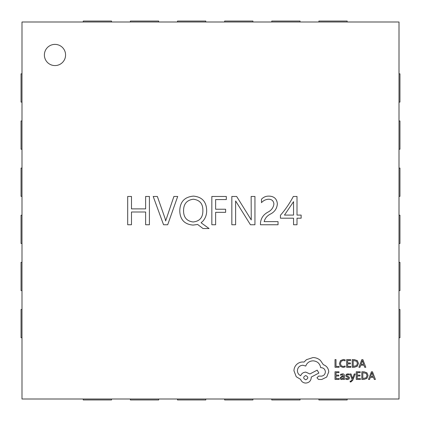 <?xml version="1.0" encoding="UTF-8"?>
<svg xmlns="http://www.w3.org/2000/svg" width="421" height="421" viewBox="0 0 421 421"><rect width="100%" height="100%" fill="white"/><g stroke="black" fill="none" stroke-linecap="round" stroke-linejoin="round"><path stroke-width="0.63" d="M399.008 337.742L399.95 337.742L399.95 309.467L399.008 309.467M83.258 399.008L83.258 399.95L111.533 399.95L111.533 399.008M399.008 290.616L399.95 290.616L399.95 262.341L399.008 262.341M399.008 243.491L399.95 243.491L399.95 215.215L399.008 215.215M399.008 196.36L399.95 196.36L399.95 168.084L399.008 168.084M399.008 149.234L399.95 149.234L399.95 120.959L399.008 120.959M399.008 102.108L399.95 102.108L399.95 73.833L399.008 73.833M130.384 399.008L130.384 399.95L158.659 399.95L158.659 399.008M177.509 399.008L177.509 399.95L205.785 399.95L205.785 399.008M224.64 399.008L224.64 399.95L252.916 399.95L252.916 399.008M271.766 399.008L271.766 399.95L300.041 399.95L300.041 399.008M318.892 399.008L318.892 399.95L347.167 399.95L347.167 399.008M21.992 337.742L21.05 337.742L21.05 309.467L21.992 309.467M21.992 290.616L21.05 290.616L21.05 262.341L21.992 262.341M21.992 243.491L21.05 243.491L21.05 215.215L21.992 215.215M21.992 196.36L21.05 196.36L21.05 168.084L21.992 168.084M21.992 149.234L21.05 149.234L21.05 120.959L21.992 120.959M21.992 102.108L21.05 102.108L21.05 73.833L21.992 73.833M83.258 21.992L83.258 21.05L111.533 21.05L111.533 21.992M130.384 21.992L130.384 21.05L158.659 21.05L158.659 21.992M177.509 21.992L177.509 21.05L205.785 21.05L205.785 21.992M224.64 21.992L224.64 21.05L252.916 21.05L252.916 21.992M271.766 21.992L271.766 21.05L300.041 21.05L300.041 21.992M318.892 21.992L318.892 21.05L347.167 21.05L347.167 21.992M44.384 54.983A10.593 10.593 0 0 0 54.983 65.576A10.593 10.593 0 0 0 65.576 54.983A10.593 10.593 0 0 0 54.983 44.384A10.593 10.593 0 0 0 44.384 54.983M173.899 196.47L177.694 196.47L167.69 224.746L163.553 224.746L153.207 196.47L157.349 196.47L165.069 218.431L165.637 220.951L173.899 196.47M226.314 196.47L226.314 199.575L215.626 199.575L215.626 209.226L225.624 209.226L225.624 212.331L215.626 212.331L215.626 224.746L211.831 224.746L211.831 196.47L226.314 196.47M268.13 212.042C271.492 210.258 273.418 207.569 273.897 203.975C273.561 200.806 271.745 199.222 268.456 199.228C265.688 199.428 263.367 200.57 261.488 202.664L261.488 199.207C263.472 197.112 265.914 196.086 268.803 196.123C273.96 196.186 276.813 198.712 277.35 203.701C277.092 208.132 274.987 211.489 271.029 213.768C267.367 215.457 265.077 218.083 264.156 221.641L278.039 221.641L278.039 224.746L260.452 224.746L260.452 223.346C260.846 218.273 263.409 214.505 268.13 212.042M149.418 196.47L149.418 224.746L145.624 224.746L145.624 211.989L131.484 211.989L131.484 224.746L127.689 224.746L127.689 196.47L131.484 196.47L131.484 208.884L145.624 208.884L145.624 196.47L149.418 196.47M399.008 399.008L399.008 21.992L21.992 21.992L21.992 399.008L399.008 399.008M293.316 196.47L297.005 196.47L297.005 215.089L301.141 215.089L301.141 218.194L297.005 218.194L297.005 224.746L293.553 224.746L293.553 218.194L280.449 218.194L280.449 215.252C285.475 209.495 289.764 203.232 293.316 196.47M254.937 196.47L254.937 224.746L250.437 224.746L235.623 200.954L235.623 224.746L231.829 224.746L231.829 196.47L236.66 196.47L251.248 219.92L251.142 196.47L254.937 196.47M193.081 225.093C184.53 224.356 180.093 219.641 179.762 210.942C179.988 201.806 184.577 196.865 193.539 196.123C201.996 196.923 206.369 201.638 206.658 210.274C206.8 214.373 205.569 217.983 202.964 221.093L201.075 222.756L209.074 228.54L203.033 228.54L197.638 224.456L193.081 225.093M293.553 201.659L284.454 215.089L293.553 215.089L293.553 201.659M193.328 199.228C186.856 200.086 183.598 203.885 183.556 210.637C183.54 217.315 186.719 221.099 193.092 221.988C199.67 221.288 202.927 217.52 202.864 210.689C203.027 203.848 199.849 200.028 193.328 199.228M267.051 399.008L248.201 399.008M172.799 399.008L153.949 399.008M339.068 367.286L339.068 366.407L336.016 366.407L336.016 359.618L335.021 359.618L335.021 367.286L339.068 367.286M342.999 367.412L345.12 366.965L345.12 366.017L343.141 366.533L341.173 365.723L340.421 363.533L341.226 361.229L343.315 360.381L345.12 360.834L345.12 359.802L343.304 359.487L340.489 360.613L339.379 363.597L340.363 366.365L342.999 367.412M350.782 367.286L350.782 366.407L347.646 366.407L347.646 363.828L350.388 363.828L350.388 362.949L347.646 362.949L347.646 360.497L350.604 360.497L350.604 359.618L346.657 359.618L346.657 367.286L350.782 367.286M352.23 367.286L354.34 367.286L357.313 366.207L358.471 363.349L357.313 360.629L354.414 359.618L352.23 359.618L352.23 367.286M353.219 360.497L353.219 366.407L356.613 365.607L357.429 363.381L356.592 361.218L353.219 360.497M365.796 367.286L362.876 359.618L361.818 359.618L358.897 367.286L359.992 367.286L360.729 365.186L363.918 365.186L364.702 367.286L365.796 367.286M361.039 364.318L363.612 364.318L362.339 360.597L361.039 364.318M339.147 379.447L339.147 378.574L336.016 378.574L336.016 375.995L338.758 375.995L338.758 375.116L336.016 375.116L336.016 372.664L338.973 372.664L338.973 371.78L335.021 371.78L335.021 379.447L339.147 379.447M342.489 373.848L340.6 374.353L340.6 375.29L342.399 374.627L343.504 375.964L341.884 376.195L340.068 377.979L340.536 379.147L341.805 379.579L343.504 378.6L343.504 379.447L344.467 379.447L344.467 375.921C344.467 374.537 343.804 373.843 342.489 373.848M341.294 377.211L341.042 377.9L341.32 378.542L342.052 378.789L343.094 378.342L343.504 376.7L341.294 377.211M347.346 378.795L345.767 378.263L345.767 379.253L347.257 379.579L348.851 379.142L349.467 377.958L349.146 377.053L346.972 375.874L346.762 375.364L347.057 374.827L347.814 374.627L349.204 375.022L349.204 374.09L347.909 373.848L346.388 374.28L345.773 375.448L346.046 376.316L348.235 377.532L348.483 378.053L347.346 378.795M355.224 373.969L354.229 373.969L352.614 378.537L351.04 373.969L349.967 373.969L352.114 379.437L351.693 380.431L350.709 381.205L350.167 381.094L350.167 381.947L350.782 382.026L352.74 380.274L355.224 373.969M360.381 379.447L360.381 378.574L357.25 378.574L357.25 375.995L359.992 375.995L359.992 375.116L357.25 375.116L357.25 372.664L360.208 372.664L360.208 371.78L356.261 371.78L356.261 379.447L360.381 379.447M361.828 379.447L363.939 379.447L366.917 378.374L368.075 375.516L366.917 372.796L364.018 371.78L361.828 371.78L361.828 379.447M362.823 372.664L362.823 378.574L366.212 377.774L367.033 375.543L366.191 373.385L362.823 372.664M375.4 379.447L372.48 371.78L371.417 371.78L368.501 379.447L369.591 379.447L370.327 377.348L373.522 377.348L374.306 379.447L375.4 379.447M370.643 376.485L373.216 376.485L371.938 372.759L370.643 376.485M328.743 371.843C328.469 368.317 326.67 365.933 323.349 364.702L320.402 360.392C318.26 358.55 315.787 357.603 312.987 357.561L306.446 359.687L304.046 362.081L302.794 361.976C300.378 362.002 298.289 362.876 296.526 364.591C294.853 366.307 294 368.38 293.963 370.806L296.252 376.748L300.615 379.363C301.494 381.689 303.22 382.926 305.793 383.073C309.109 382.752 310.924 380.937 311.245 377.621L311.245 377.074L318.876 373.043L317.187 370.154L309.882 373.969L305.793 372.117C303.294 372.28 301.583 373.474 300.668 375.711C298.626 374.722 297.531 373.048 297.4 370.696C297.715 367.38 299.531 365.565 302.846 365.244L305.741 366.065C306.972 362.791 309.409 361.05 313.045 360.829C317.334 361.192 319.876 363.465 320.676 367.644L321.112 367.644C323.702 367.891 325.117 369.306 325.365 371.896C325.175 374.348 323.865 375.769 321.439 376.148L318.66 376.095L316.971 377.784L318.55 379.474L321.765 379.474L326.728 377.021L328.743 371.843M305.741 379.8C308.482 378.368 308.482 376.953 305.741 375.548C303.004 376.963 303.004 378.384 305.741 379.8"/></g></svg>
